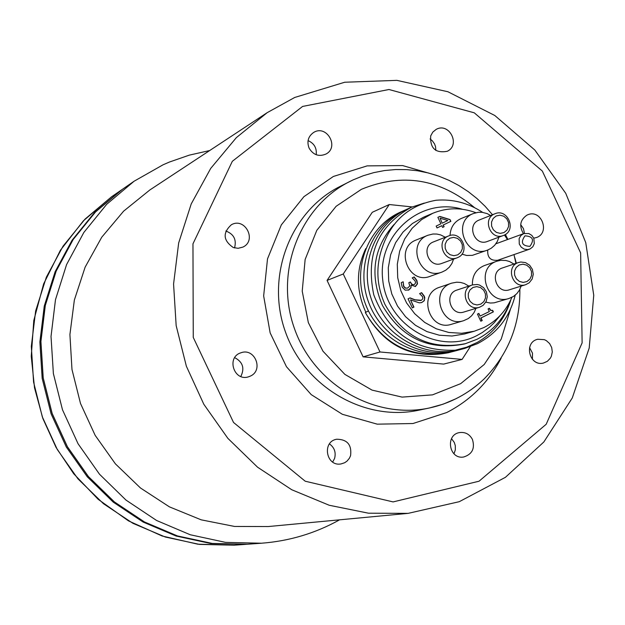<?xml version="1.0" encoding="UTF-8"?>
<svg xmlns="http://www.w3.org/2000/svg" width="625" height="625" viewBox="0 0 625 625"><rect width="100%" height="100%" fill="white"/><g stroke="black" fill="none" stroke-linecap="round" stroke-linejoin="round"><path stroke-width="0.94" d="M394.07 224.461C373.367 247.867 369.477 274.828 382.406 305.367C401.312 337.969 428.562 350.859 464.164 344.031L464.922 343.82M482.641 212.375C468.313 202.961 452.82 198.922 436.156 200.242C409.094 205.102 391.047 221.102 382.016 248.234C375.641 267.141 376.641 285.891 385 304.477C403.461 337.336 430.227 350.422 465.32 343.711L476.984 339.305C493.258 330.938 504.5 317.898 510.719 300.195C504.977 318.75 493.852 332.805 477.359 342.359L466.625 347.219L455.227 350.227L464.805 348.398L477.508 343.633C497.102 333.391 509.68 317.227 515.227 295.148M365.883 312.242L365.375 311.188C356 289.922 356.125 269.047 365.766 248.57M506.938 238.758L504.633 234.93M499.945 315.742L494.289 322.648L489.461 327.242L482.344 332.508L476.562 335.758C438.289 355.484 387.023 325.312 382.734 279.93C377.18 234.672 420.789 196.602 462.5 209.289M451.875 351.812L450.039 352.328C413.289 359.289 385.047 346.023 365.312 312.531C384.562 346.172 412.273 359.578 448.43 352.75L450.031 352.328M459.312 349.836L457.438 350.359C421.992 360.047 381.594 338.109 368.562 302.141C355.141 266.32 371.867 224.477 404.352 210.383L406.125 209.625M404.352 210.383L400.867 211.922C368.5 225.961 351.828 267.648 365.195 303.328C378.172 339.148 418.414 360.992 453.734 351.344L457.445 350.359M455.227 350.227C415.68 351.57 388.531 333.109 373.773 294.844C365.477 254.875 378.023 225.672 411.422 207.25L424.305 203.07M411.414 207.25L407.883 208.82C375.281 222.961 358.5 264.969 371.977 300.945C385.062 337.055 425.617 359.086 461.203 349.359L464.805 348.398M294.562 97.547L267.18 112.664L149.867 189.953L123.617 211.156L101.75 237.203L85.117 267.18L74.359 300.023L69.914 334.539L71.977 369.453L80.5 403.477L95.156 435.344L115.406 463.859L140.477 487.992L169.43 506.867L201.172 519.828L234.523 526.445L268.273 526.547L408.141 513.367L459.273 501.688L505.438 477.312L543.844 441.969L572.281 397.961L589.203 348.055L593.75 295.25L585.758 242.641L565.734 193.289L534.836 150.055L494.805 115.5L447.914 91.75L396.867 80.359L344.734 82.234L294.727 97.461L267.18 112.664L236.367 137.617L210.719 168.398L191.227 203.922L178.672 242.937L173.57 284.023L176.164 325.641L186.375 366.234L203.828 404.281L227.867 438.352L257.562 467.195L291.773 489.758L329.219 505.258L368.484 513.195L408.141 513.367M544.391 339.664L546.344 340.625L549.609 343.562L551.68 347.508L552.297 351.938L551.359 356.258L550.336 358.195L547.375 361.289L543.516 363.023C529.383 366.898 523.383 342.297 537.711 339.266L544.391 339.664M472.422 439.422C475.141 448.406 472.234 454.258 463.711 456.992C449.023 459.805 444.906 434.531 459.719 432.555C465.359 431.922 469.594 434.219 472.422 439.422M350.57 455.695L349.375 458.289L346.961 461.164L344.648 462.742L341.133 463.906C326.141 466.992 321.633 441.531 336.758 439.227C347.312 439.375 351.914 444.867 350.57 455.695M250.352 376.109L248.648 376.773C234.039 381.914 226.039 357.242 240.875 352.812C254.711 347.383 263.992 370.211 250.352 376.109M233.273 247.531C223.156 240.5 222.516 232.914 231.336 224.773C245.055 216.82 257.297 240.648 242.828 247.117L238.117 248.312L233.273 247.531M309.117 148.172C306.664 141.633 308.141 136.414 313.555 132.516C326.531 124.133 339.719 147.047 325.961 154.055C318.898 156.977 313.281 155.016 309.117 148.172M430.695 135.898L432.82 132.078L436.188 129.383C449.297 121.969 460.93 145.258 447.156 151.32C435.453 153.383 429.969 148.242 430.695 135.898M523.492 233.695C518.906 226.047 520.086 219.844 527.031 215.086L527.844 214.742C541.523 208.883 550.484 233.117 536.297 237.586L533.758 238.156M209.687 150.539L189.297 155.141L169.516 162.008L163.094 164.781L134.148 181.195L106.664 204.328L83.852 232.445L66.578 264.594L55.484 299.68L51.023 336.453L53.383 373.609L62.5 409.805L78.055 443.742L99.477 474.195L125.984 500.078L156.594 520.484L190.195 534.742L225.578 542.383L261.5 543.219C289.367 541.086 315.398 533.289 339.594 519.828M524.492 233.367L523.445 228.609L520.695 224.617M435.852 150.461L435.539 146.648L434.547 143.93L432.328 140.789L430.102 138.969M316.203 154.742C316.914 148.062 314.195 143.352 308.062 140.609M234.531 247.93C236.727 239.688 233.828 234.055 225.836 231.016M240.82 376.492C244.844 368.242 242.805 361.953 234.703 357.641M332.672 462.055L334.586 458.437C336.141 452.391 334.43 447.539 329.453 443.898M453.984 453.812L455.336 449.867L455.305 445.656L454.281 442.445L451.508 438.641M532.422 359.328L532.477 353.117L529.562 347.625M470.305 346.688L462.102 359.406L443.703 364.094L363.109 356.844L327.07 280.414L372.273 212.297L389.258 204.531L412.156 206.93M462.102 359.406L380.008 351.977L343.25 273.977L327.07 280.414M380.008 351.977L363.109 356.844M343.25 273.977L389.258 204.531M442.398 223.094L447.797 220.516L440.086 218.18L442.164 223.195L440.086 218.18M511.906 297.32C506.086 310.93 496.742 321.008 483.859 327.562L474.242 331.242L461.633 333.289L448.797 332.469L436.312 328.805L424.773 322.461L414.719 313.727L406.617 303L400.852 290.789L397.703 277.656L397.305 264.219L399.672 251.109L404.703 238.937L412.141 228.266L421.641 219.586L432.75 213.297C446.922 207.516 461.312 207.32 475.914 212.711M504.461 235.016L507.43 239.57M513.984 254.594L515.93 263.383M474.242 331.242L464.484 333.984L452 336.016L439.273 335.211L426.914 331.586L415.492 325.312L405.531 316.664L397.508 306.055L391.805 293.969L388.688 280.969L388.297 267.68L390.648 254.703L395.633 242.656L403.008 232.094L412.414 223.5L423.422 217.266L432.75 213.297M490.617 215.484L487.18 213.617L482.219 212.32L478.398 212.281L473.5 213.492C451.484 221.383 465.938 258.984 487.555 250.094L491.188 248.281L494.656 245.312L497.289 241.523L498.938 237.148M487.555 250.094L472.344 255.359L466.609 255.469L461.945 254.141M450.031 235.492C450.477 227.406 454.203 221.734 461.219 218.492L473.5 213.492M503.344 235.516L487.383 241.445C474.68 246.773 466.164 224.594 479.164 220.031L494.984 213.75C481.789 218.367 490.453 240.922 503.344 235.516L504.234 235.133C516.789 229.727 507.461 208.164 494.984 213.75M513.969 264.047L509.453 261.492L505.75 260.461L500.68 260.328L496.992 261.18C474.625 267.898 487.109 306.18 509.141 298.43L513.594 296.352L516.875 293.602L519.438 290.125L521.164 286.102M509.141 298.43L494.172 302.828L490.352 303.039L485.789 302.18M472.406 284.93C472.164 275.5 476.164 269.031 484.414 265.547L496.992 261.18M525.742 284.664L509.43 289.781C496.477 294.438 489.109 271.859 502.32 267.992L518.516 262.508C505.117 266.438 512.602 289.391 525.742 284.664L529.195 282.805L532.148 279.039L533.281 274.266L532.398 269.367L529.648 265.234L525.547 262.617L520.828 262.008L518.516 262.508M445.32 237.242L440.633 234.906L436.844 234.055L432.984 234.008L428.023 235.219C405.773 243.117 420.125 280.93 442.008 272.07L445.766 270.211L449.258 267.242L451.922 263.453L453.602 259.086M442.008 272.07L430.078 276.328C408.461 285.078 394.289 247.766 416.273 239.961L428.023 235.219M457.039 257.828L441.766 263.422C428.898 268.734 420.43 246.422 433.578 241.859L448.719 235.906C435.375 240.531 443.984 263.227 457.039 257.828L457.992 257.422C470.664 251.969 461.336 230.312 448.719 235.906M468.867 286.102L464.32 283.508L460.586 282.445L456.742 282.195L451.734 283.133C429.109 289.781 441.367 328.312 463.68 320.672L468.313 318.539L471.602 315.805L474.188 312.344L475.945 308.344M463.68 320.672L451.469 324.281C429.414 331.828 417.328 293.812 439.68 287.234L451.734 283.133M479.555 307.242L463.914 312.016C450.797 316.617 443.562 293.883 456.922 290.055L472.453 284.914C458.883 288.797 466.242 311.914 479.555 307.242L483.133 305.344L486.117 301.555L487.273 296.766L486.406 291.844L483.656 287.688L479.531 285.055L477.187 284.477L472.453 284.914M503.961 232.578L500.195 233.383L496.398 232.391L493.328 229.781L491.594 226.086L491.539 222.039L493.172 218.43L496.172 215.984L499.937 215.188L503.727 216.188L506.789 218.789L508.523 222.477L508.578 226.523L506.953 230.133L503.961 232.578M526.938 281.57L523.188 282.398L519.406 281.422L516.344 278.828L514.609 275.133L514.547 271.078L516.18 267.461L519.164 264.992L522.922 264.18L526.703 265.164L529.758 267.75L531.484 271.438L531.547 275.492L529.922 279.102L526.938 281.57M480.813 304.125L477.023 304.961L473.203 303.984L470.109 301.383L468.367 297.672L468.313 293.594L469.961 289.945L472.984 287.461L476.781 286.625L480.602 287.609L483.68 290.211L485.422 293.914L485.477 297.992L483.836 301.633L480.813 304.125M457.68 254.875L453.875 255.695L450.039 254.703L446.945 252.086L445.195 248.367L445.148 244.289L446.805 240.656L449.844 238.188L453.648 237.375L457.477 238.375L460.562 240.992L462.305 244.703L462.359 248.773L460.703 252.406L457.68 254.875M529.914 246.367C522.008 245.891 520.359 242.375 524.977 235.836C532.883 236.32 534.531 239.828 529.914 246.367M530.172 248.906L532.812 246.766L534.297 243.625L533.836 238.336L531.82 235.391L528.836 233.555L523.789 233.586L520.898 235.508L519.133 238.586L519.273 244.016L521.203 247.141L524.203 249.133L527.672 249.609L530.172 248.906M529.375 249.234L497.703 260.258C490.555 260.93 487.234 257.516 487.75 250.023M365.312 312.531L368.477 310.953M480.813 321.227L477.461 314.109L478.867 313.414L480.109 316.07L489.328 311.547L488.086 308.906L489.344 308.289L490.883 310.367L492.672 310.359L493.383 311.875L481 317.953L482.211 320.539L480.813 321.227M402.195 287.156L401.164 282.727L403.148 281.766L403.758 286.258L405.586 288.109L407.625 288.086L409.758 286.008L408.82 282.719L410.367 281.969L411.664 284.039L413.234 284.758L414.422 284.484L415.57 282.984L415.164 280.992L412.211 277.898L414.188 276.945L416.852 280.367L417.516 283.836L415.555 286.391L411.023 285.25L411.047 287.664L408.945 289.938L405.188 290.156L402.195 287.156M412.32 307.906L408.055 298.844L410.039 297.883L415.062 299.805L421.406 300.297L422.813 298.727L422.531 296.656L419.625 293.625L421.609 292.664L424.211 296.016L424.773 297.703L424.312 300.617L421.633 302.586L419.297 302.844L410.539 299.906L413.938 307.125L412.32 307.906L413.711 307.195L410.539 299.906M437.875 217.344L439.828 216.414L450.023 219.563L450.867 221.359L443.289 224.977L444.102 226.719L442.617 227.43L441.797 225.688L437.039 227.961L436.156 226.078L440.906 223.805L437.875 217.344M492.422 310.445L493.125 311.945L480.75 318.023L481.969 320.609L480.789 321.188M489.109 308.398L490.641 310.445L492.258 310.492M478.641 313.531L480.109 316.07M413.977 277.047L416.617 280.445L417.281 283.922L415.07 286.586M411.156 285.188L410.812 287.742L408.266 290.211M410.148 282.078L411.922 284.492L413.984 284.656M405.586 288.109L407.508 288.125M403.219 281.914L403.531 286.336L405.359 288.188M421.398 292.758L423.977 296.094L424.617 298.828L423.812 301.086L421.516 302.617M409.844 297.977L414.836 299.883L420.742 300.555M441.797 225.688L437.031 227.945M444.102 226.719L442.609 227.422M443.289 224.977L443.867 226.82M450.867 221.359L443.047 225.078M450.023 219.563L450.625 221.461M439.602 216.523L449.781 219.656M302.594 106.438L388.969 89.508L474.273 112.82L542.328 171.062L580.633 252.859L582.125 342.883L546.195 424.258L479.047 481.211L393.094 501.914L305.219 481.219L233.523 422.461L193.258 337.414L192.961 243.836L232.336 161.297L302.594 106.438M510.375 309.453L501.234 339.039L484.211 364.484L460.664 383.656L432.508 394.867L402.102 397.109L372.016 390.102L344.852 374.367L322.992 351.227L308.352 322.656L302.227 291.156L305.141 259.469L316.797 230.344L336.141 206.281L361.453 189.297C402.18 172.602 439.883 178.727 474.57 207.656M353.039 179.922L349.773 181.516C299.531 206.602 274.32 272.164 294.336 328.258C313.844 384.523 374.547 419.867 429.437 407.977L443.031 404.203L456.016 398.727M436.945 175.508L402.633 165.578L367.156 165.875L333.336 176.484L303.914 196.672L281.328 224.883L267.508 258.891L263.656 295.914L270.148 332.891L286.469 366.727L311.234 394.625L342.359 414.289L377.234 424.164L412.984 423.523L446.711 412.539C470.539 400.32 488.695 382.172 501.172 358.078M519.867 289.328C520.211 324.414 508.328 354.25 484.227 378.836C468.562 393.703 450.297 403.414 429.437 407.977L418.867 410.188C364.562 421.953 304.547 387.039 285.273 331.445C265.492 276.023 290.438 211.227 340.148 186.398L353.078 179.906L363.258 175.75L373.789 172.625L384.578 170.547L395.516 169.547L406.508 169.617L417.453 170.75L428.266 172.945L438.836 176.164L449.086 180.383L458.914 185.555L468.25 191.633L477.008 198.57L485.109 206.289L492.5 214.734M261.5 543.219L247.469 544.227L212.195 543.422L177.453 535.93L144.469 521.953L114.43 501.945L88.422 476.57L67.414 446.719L52.156 413.445L43.219 377.953L40.922 341.523L45.312 305.453L56.203 271.047L73.18 239.5L95.578 211.906L122.578 189.188L134.148 181.195M246.023 544.336L234.141 545.195L199.484 544.398L165.352 537.047L132.961 523.344L103.461 503.711L77.93 478.82L57.305 449.539L42.336 416.898L33.578 382.078L31.328 346.328L35.648 310.938L46.359 277.164L63.039 246.195L85.055 219.094L111.578 196.781L121.383 190.016L94.438 212.688L72.078 240.227L55.141 271.711L44.266 306.047L39.875 342.039L42.172 378.398L51.094 413.82L66.312 447.023L87.289 476.813L113.242 502.133L143.219 522.102L176.141 536.047L210.82 543.523L246.75 544.281M465.32 343.711L464.164 344.023M516.32 263.25L514.789 257.594M507.867 239.414L505.398 234.477M247.469 544.227L212.172 543.422L177.414 535.922L144.414 521.945L114.375 501.938L88.367 476.562L67.359 446.719L52.109 413.453L43.18 377.977L40.875 341.555L45.273 305.492L56.172 271.078L73.148 239.523L95.562 211.922L122.578 189.188M121.992 189.594L121.383 190.016M234.141 545.195L197.797 544.195L162.109 536L128.461 520.867L98.164 499.312L73.664 473.703L56.031 447.383L42.859 418.5L34.523 387.875L31.25 356.359L33.789 320.508L43.633 283.906L60.406 250.234L83.383 220.82L111.578 196.781M495.883 243.797L523.789 233.586"/></g></svg>
